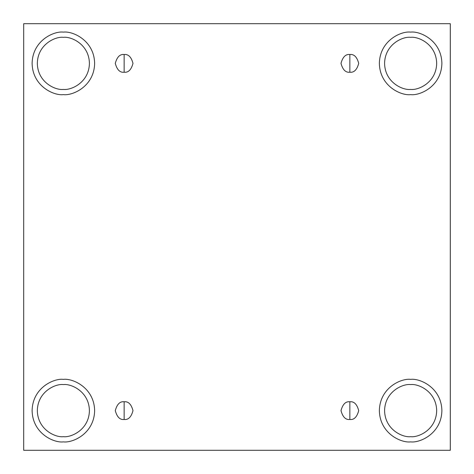 <?xml version="1.0" encoding="UTF-8"?>
<svg xmlns="http://www.w3.org/2000/svg" width="474" height="474" viewBox="0 0 474 474"><rect width="100%" height="100%" fill="white"/><g stroke="black" fill="none" stroke-linecap="round" stroke-linejoin="round"><path stroke-width="0.36" stroke-dasharray="2.37 1.78" d="M124.141 419.484C128.33 419.982 131.28 417.031 132.998 410.626C131.28 404.221 128.33 401.271 124.141 401.774C128.33 401.271 131.28 404.221 132.998 410.626C131.28 417.031 128.33 419.982 124.141 419.484C119.958 419.982 117.007 417.031 115.289 410.626C117.007 404.221 119.958 401.271 124.141 401.774C119.958 401.271 117.007 404.221 115.289 410.626C117.007 417.031 119.958 419.982 124.141 419.484M349.859 419.484C354.042 419.982 356.993 417.031 358.711 410.626C356.993 404.221 354.042 401.271 349.859 401.774C354.042 401.271 356.993 404.221 358.711 410.626C356.993 417.031 354.042 419.982 349.859 419.484C345.67 419.982 342.72 417.031 341.002 410.626C342.72 404.221 345.67 401.271 349.859 401.774C345.67 401.271 342.72 404.221 341.002 410.626C342.72 417.031 345.67 419.982 349.859 419.484M349.859 72.226C354.042 72.729 356.993 69.779 358.711 63.374C356.993 56.969 354.042 54.018 349.859 54.516C354.042 54.018 356.993 56.969 358.711 63.374C356.993 69.779 354.042 72.729 349.859 72.226C345.67 72.729 342.72 69.779 341.002 63.374C342.72 56.969 345.67 54.018 349.859 54.516C345.67 54.018 342.72 56.969 341.002 63.374C342.72 69.779 345.67 72.729 349.859 72.226M124.141 72.226C128.33 72.729 131.28 69.779 132.998 63.374C131.28 56.969 128.33 54.018 124.141 54.516C128.33 54.018 131.28 56.969 132.998 63.374C131.28 69.779 128.33 72.729 124.141 72.226C119.958 72.729 117.007 69.779 115.289 63.374C117.007 56.969 119.958 54.018 124.141 54.516C119.958 54.018 117.007 56.969 115.289 63.374C117.007 69.779 119.958 72.729 124.141 72.226M410.626 379.372C419.768 378.116 441.454 387.495 441.881 410.626C441.454 433.757 419.768 443.137 410.626 441.881C419.768 443.137 441.454 433.757 441.881 410.626C441.454 387.495 419.768 378.116 410.626 379.372C401.484 378.116 379.798 387.495 379.372 410.626C379.798 433.757 401.484 443.137 410.626 441.881C401.484 443.137 379.798 433.757 379.372 410.626C379.798 387.495 401.484 378.116 410.626 379.372M410.626 384.58C418.246 383.537 436.317 391.352 436.673 410.626C436.317 429.9 418.246 437.715 410.626 436.673C418.246 437.715 436.317 429.9 436.673 410.626C436.317 391.352 418.246 383.537 410.626 384.58C403.007 383.537 384.935 391.352 384.58 410.626C384.935 429.9 403.007 437.715 410.626 436.673C403.007 437.715 384.935 429.9 384.58 410.626C384.935 391.352 403.007 383.537 410.626 384.58M63.374 379.372C72.516 378.116 94.202 387.495 94.628 410.626C94.202 433.757 72.516 443.137 63.374 441.881C72.516 443.137 94.202 433.757 94.628 410.626C94.202 387.495 72.516 378.116 63.374 379.372C54.232 378.116 32.546 387.495 32.119 410.626C32.546 433.757 54.232 443.137 63.374 441.881C54.232 443.137 32.546 433.757 32.119 410.626C32.546 387.495 54.232 378.116 63.374 379.372M63.374 384.58C70.993 383.537 89.065 391.352 89.42 410.626C89.065 429.9 70.993 437.715 63.374 436.673C70.993 437.715 89.065 429.9 89.42 410.626C89.065 391.352 70.993 383.537 63.374 384.58C55.754 383.537 37.683 391.352 37.328 410.626C37.683 429.9 55.754 437.715 63.374 436.673C55.754 437.715 37.683 429.9 37.328 410.626C37.683 391.352 55.754 383.537 63.374 384.58M63.374 32.119C72.516 30.863 94.202 40.243 94.628 63.374C94.202 86.505 72.516 95.884 63.374 94.628C72.516 95.884 94.202 86.505 94.628 63.374C94.202 40.243 72.516 30.863 63.374 32.119C54.232 30.863 32.546 40.243 32.119 63.374C32.546 86.505 54.232 95.884 63.374 94.628C54.232 95.884 32.546 86.505 32.119 63.374C32.546 40.243 54.232 30.863 63.374 32.119M63.374 37.328C70.993 36.285 89.065 44.1 89.42 63.374C89.065 82.648 70.993 90.463 63.374 89.42C70.993 90.463 89.065 82.648 89.42 63.374C89.065 44.1 70.993 36.285 63.374 37.328C55.754 36.285 37.683 44.1 37.328 63.374C37.683 82.648 55.754 90.463 63.374 89.42C55.754 90.463 37.683 82.648 37.328 63.374C37.683 44.1 55.754 36.285 63.374 37.328M410.626 32.119C419.768 30.863 441.454 40.243 441.881 63.374C441.454 86.505 419.768 95.884 410.626 94.628C419.768 95.884 441.454 86.505 441.881 63.374C441.454 40.243 419.768 30.863 410.626 32.119C401.484 30.863 379.798 40.243 379.372 63.374C379.798 86.505 401.484 95.884 410.626 94.628C401.484 95.884 379.798 86.505 379.372 63.374C379.798 40.243 401.484 30.863 410.626 32.119M410.626 37.328C418.246 36.285 436.317 44.1 436.673 63.374C436.317 82.648 418.246 90.463 410.626 89.42C418.246 90.463 436.317 82.648 436.673 63.374C436.317 44.1 418.246 36.285 410.626 37.328C403.007 36.285 384.935 44.1 384.58 63.374C384.935 82.648 403.007 90.463 410.626 89.42C403.007 90.463 384.935 82.648 384.58 63.374C384.935 44.1 403.007 36.285 410.626 37.328M450.3 23.7L23.7 23.7L23.7 450.3L450.3 450.3L450.3 23.7L450.3 450.3L23.7 450.3L23.7 23.7L450.3 23.7"/><path stroke-width="0.71" d="M124.141 401.774L124.141 419.484C128.33 419.982 131.28 417.031 132.998 410.626C131.28 404.221 128.33 401.271 124.141 401.774C128.33 401.271 131.28 404.221 132.998 410.626C131.28 417.031 128.33 419.982 124.141 419.484C119.958 419.982 117.007 417.031 115.289 410.626C117.007 404.221 119.958 401.271 124.141 401.774C119.958 401.271 117.007 404.221 115.289 410.626C117.007 417.031 119.958 419.982 124.141 419.484L124.141 401.774M349.859 401.774L349.859 419.484C354.042 419.982 356.993 417.031 358.711 410.626C356.993 404.221 354.042 401.271 349.859 401.774C354.042 401.271 356.993 404.221 358.711 410.626C356.993 417.031 354.042 419.982 349.859 419.484C345.67 419.982 342.72 417.031 341.002 410.626C342.72 404.221 345.67 401.271 349.859 401.774C345.67 401.271 342.72 404.221 341.002 410.626C342.72 417.031 345.67 419.982 349.859 419.484L349.859 401.774M349.859 54.516L349.859 72.226C354.042 72.729 356.993 69.779 358.711 63.374C356.993 56.969 354.042 54.018 349.859 54.516C354.042 54.018 356.993 56.969 358.711 63.374C356.993 69.779 354.042 72.729 349.859 72.226C345.67 72.729 342.72 69.779 341.002 63.374C342.72 56.969 345.67 54.018 349.859 54.516C345.67 54.018 342.72 56.969 341.002 63.374C342.72 69.779 345.67 72.729 349.859 72.226L349.859 54.516M124.141 54.516L124.141 72.226C128.33 72.729 131.28 69.779 132.998 63.374C131.28 56.969 128.33 54.018 124.141 54.516C128.33 54.018 131.28 56.969 132.998 63.374C131.28 69.779 128.33 72.729 124.141 72.226C119.958 72.729 117.007 69.779 115.289 63.374C117.007 56.969 119.958 54.018 124.141 54.516C119.958 54.018 117.007 56.969 115.289 63.374C117.007 69.779 119.958 72.729 124.141 72.226L124.141 54.516M410.626 441.881C419.768 443.137 441.454 433.757 441.881 410.626C441.454 387.495 419.768 378.116 410.626 379.372C419.768 378.116 441.454 387.495 441.881 410.626C441.454 433.757 419.768 443.137 410.626 441.881C401.484 443.137 379.798 433.757 379.372 410.626C379.798 387.495 401.484 378.116 410.626 379.372C401.484 378.116 379.798 387.495 379.372 410.626C379.798 433.757 401.484 443.137 410.626 441.881M410.626 436.673C418.246 437.715 436.317 429.9 436.673 410.626C436.317 391.352 418.246 383.537 410.626 384.58C403.007 383.537 384.935 391.352 384.58 410.626C384.935 429.9 403.007 437.715 410.626 436.673C403.007 437.715 384.935 429.9 384.58 410.626C384.935 391.352 403.007 383.537 410.626 384.58C418.246 383.537 436.317 391.352 436.673 410.626C436.317 429.9 418.246 437.715 410.626 436.673M63.374 441.881C72.516 443.137 94.202 433.757 94.628 410.626C94.202 387.495 72.516 378.116 63.374 379.372C72.516 378.116 94.202 387.495 94.628 410.626C94.202 433.757 72.516 443.137 63.374 441.881C54.232 443.137 32.546 433.757 32.119 410.626C32.546 387.495 54.232 378.116 63.374 379.372C54.232 378.116 32.546 387.495 32.119 410.626C32.546 433.757 54.232 443.137 63.374 441.881M63.374 436.673C70.993 437.715 89.065 429.9 89.42 410.626C89.065 391.352 70.993 383.537 63.374 384.58C55.754 383.537 37.683 391.352 37.328 410.626C37.683 429.9 55.754 437.715 63.374 436.673C55.754 437.715 37.683 429.9 37.328 410.626C37.683 391.352 55.754 383.537 63.374 384.58C70.993 383.537 89.065 391.352 89.42 410.626C89.065 429.9 70.993 437.715 63.374 436.673M63.374 94.628C72.516 95.884 94.202 86.505 94.628 63.374C94.202 40.243 72.516 30.863 63.374 32.119C72.516 30.863 94.202 40.243 94.628 63.374C94.202 86.505 72.516 95.884 63.374 94.628C54.232 95.884 32.546 86.505 32.119 63.374C32.546 40.243 54.232 30.863 63.374 32.119C54.232 30.863 32.546 40.243 32.119 63.374C32.546 86.505 54.232 95.884 63.374 94.628M63.374 89.42C70.993 90.463 89.065 82.648 89.42 63.374C89.065 44.1 70.993 36.285 63.374 37.328C55.754 36.285 37.683 44.1 37.328 63.374C37.683 82.648 55.754 90.463 63.374 89.42C55.754 90.463 37.683 82.648 37.328 63.374C37.683 44.1 55.754 36.285 63.374 37.328C70.993 36.285 89.065 44.1 89.42 63.374C89.065 82.648 70.993 90.463 63.374 89.42M410.626 94.628C419.768 95.884 441.454 86.505 441.881 63.374C441.454 40.243 419.768 30.863 410.626 32.119C419.768 30.863 441.454 40.243 441.881 63.374C441.454 86.505 419.768 95.884 410.626 94.628C401.484 95.884 379.798 86.505 379.372 63.374C379.798 40.243 401.484 30.863 410.626 32.119C401.484 30.863 379.798 40.243 379.372 63.374C379.798 86.505 401.484 95.884 410.626 94.628M410.626 89.42C418.246 90.463 436.317 82.648 436.673 63.374C436.317 44.1 418.246 36.285 410.626 37.328C403.007 36.285 384.935 44.1 384.58 63.374C384.935 82.648 403.007 90.463 410.626 89.42C403.007 90.463 384.935 82.648 384.58 63.374C384.935 44.1 403.007 36.285 410.626 37.328C418.246 36.285 436.317 44.1 436.673 63.374C436.317 82.648 418.246 90.463 410.626 89.42M23.7 23.7L450.3 23.7L450.3 450.3L23.7 450.3L23.7 23.7L23.7 450.3L450.3 450.3L450.3 23.7L23.7 23.7"/></g></svg>
